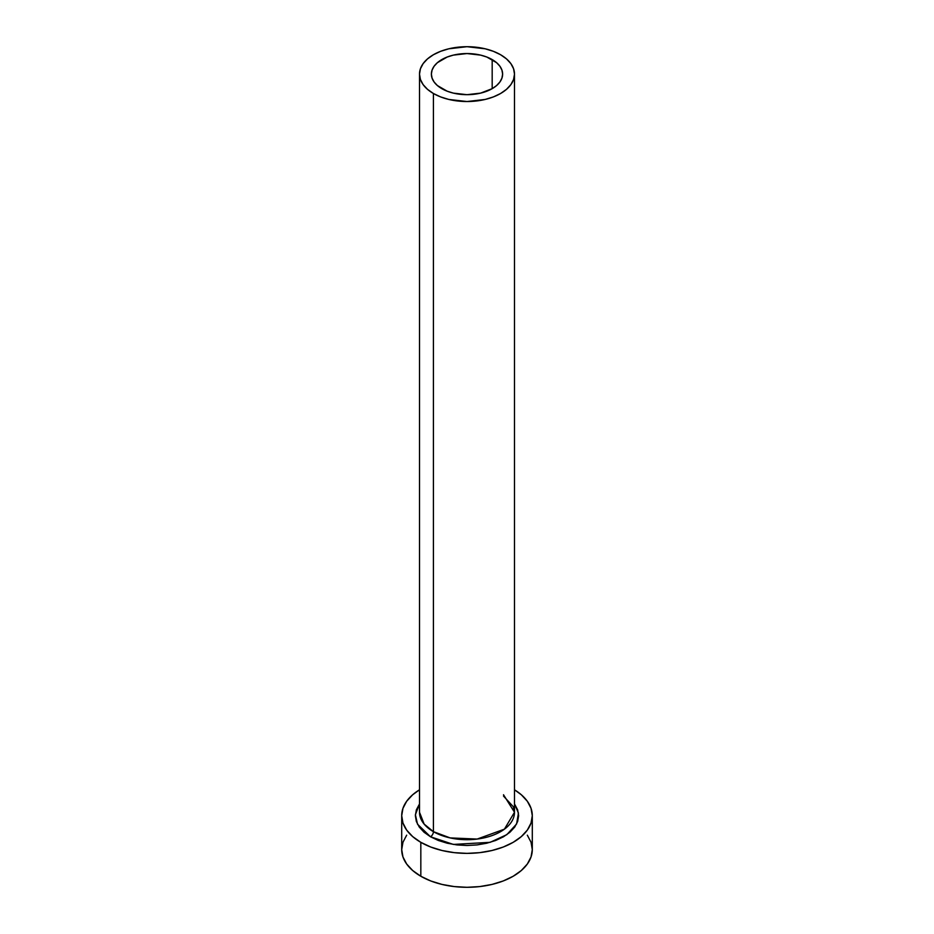 <?xml version="1.0" encoding="UTF-8"?>
<svg xmlns="http://www.w3.org/2000/svg" width="934" height="934" viewBox="0 0 934 934"><rect width="100%" height="100%" fill="white"/><g stroke="black" fill="none" stroke-linecap="round" stroke-linejoin="round"><path stroke-width="1.4" d="M441.817 88.66A35.62 20.56 180 0 1 431.38 74.113A35.62 20.56 180 0 1 453.375 55.118A35.62 20.56 180 0 1 492.183 59.578L492.183 88.66L480.625 93.12L467 94.684L453.375 93.12L447.211 91.217L437.381 85.543L434.1 81.982L432.068 78.129L431.38 74.113L432.068 70.108L434.1 66.244L437.381 62.695L447.211 57.021L453.375 55.118L467 53.553L480.625 55.118L486.789 57.021L496.619 62.695L499.9 66.244L501.932 70.108L502.62 74.113L501.932 78.129L499.9 81.982L496.619 85.543L492.183 88.66L492.183 59.578A35.62 20.56 180 0 1 502.62 74.113A35.62 20.56 180 0 1 480.625 93.12A35.62 20.56 180 0 1 441.817 88.66M514.494 74.113L513.572 68.766L510.875 63.629L506.485 58.889L500.577 54.732L493.386 51.323L485.178 48.79L467 46.7L448.822 48.79L440.614 51.323L433.423 54.732L427.515 58.889L423.125 63.629L420.428 68.766L419.506 74.113L420.428 79.472L423.125 84.609L427.515 89.349L433.423 93.505L440.614 96.914L448.822 99.448L467 101.537L485.178 99.448L493.386 96.914L500.577 93.505L506.485 89.349L510.875 84.609L513.572 79.472L514.494 74.113L514.494 812.276L504.395 829.182L477.157 839.059L450.165 837.915L433.423 831.669L433.423 93.505A47.494 27.413 180 0 1 419.506 74.113A47.494 27.413 180 0 1 448.822 48.79A47.494 27.413 180 0 1 500.577 54.732A47.494 27.413 180 0 1 514.494 74.113A47.494 27.413 180 0 1 485.178 99.448A47.494 27.413 180 0 1 433.423 93.505L433.423 831.669A47.494 27.413 0 0 1 419.506 812.276L424.153 824.092L433.423 831.669A4.156 2.393 -60 0 1 430.481 836.759L417.521 824.208L415.385 814.681L419.506 803.952L416.354 809.86L415.361 815.674L416.354 821.488L419.284 827.08L424.059 832.241L430.481 836.759A4.156 2.393 120 0 0 433.423 831.669A47.494 27.413 0 0 0 485.178 837.611A47.494 27.413 0 0 0 514.494 812.276L503.508 794.752M406.675 835.171L402.963 842.246L401.702 849.601A65.298 37.699 0 0 0 420.825 876.255L420.825 842.328L430.726 847.021L442.016 850.5L454.263 852.649L467 853.372L479.737 852.649L491.984 850.5L503.274 847.021L513.175 842.328L521.289 836.619L527.325 830.104L531.037 823.029L532.298 815.674L531.037 808.319L527.325 801.244L521.289 794.729L514.494 789.802A65.298 37.699 180 0 1 532.298 815.674A65.298 37.699 180 0 1 491.984 850.5A65.298 37.699 180 0 1 420.825 842.328L420.825 876.255A65.298 37.699 0 0 0 491.984 884.428A65.298 37.699 0 0 0 532.298 849.601L531.037 842.246L527.325 835.171M420.825 842.328A65.298 37.699 180 0 1 401.702 815.674A65.298 37.699 180 0 1 419.506 789.802L412.711 794.729L406.675 801.244L402.963 808.319L401.702 815.674L402.963 823.029L406.675 830.104L412.711 836.619L420.825 842.328M514.494 803.952L517.646 809.86L518.639 815.674L517.646 821.488L514.716 827.08L509.941 832.241L503.519 836.759L495.697 840.46L486.766 843.215L477.076 844.92L467 845.492L456.924 844.92L447.234 843.215L438.303 840.46L430.481 836.759L453.364 844.429L490.14 842.328L506.823 834.657L516.607 823.963L518.44 813.059L514.494 803.952M401.702 815.674L401.702 849.601L402.963 856.957L406.675 864.032L412.711 870.546L420.825 876.255L430.726 880.949L442.016 884.428L454.263 886.576L467 887.3L479.737 886.576L491.984 884.428L503.274 880.949L513.175 876.255L521.289 870.546L527.325 864.032L531.037 856.957L532.298 849.601L532.298 815.674M419.506 812.276L419.506 74.113M514.494 812.276L513.303 806.719L503.508 796.072"/></g></svg>
